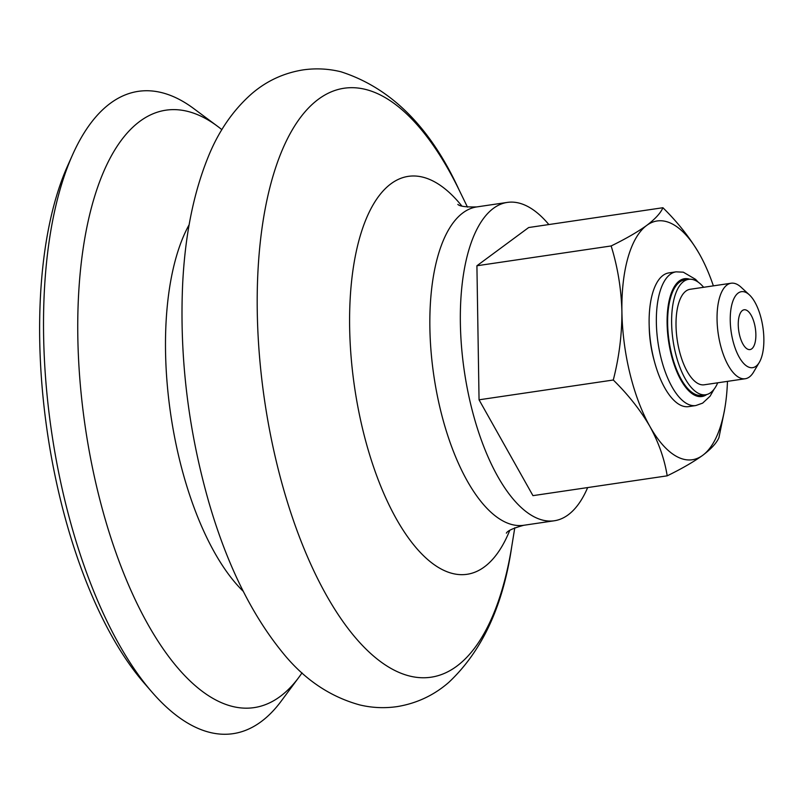 <?xml version="1.0" encoding="UTF-8"?>
<svg xmlns="http://www.w3.org/2000/svg" width="804" height="804" viewBox="0 0 804 804"><rect width="100%" height="100%" fill="white"/><g stroke="black" fill="none" stroke-linecap="round" stroke-linejoin="round"><path stroke-width="1.21" d="M727.459 381.367A120.68 50.381 -98.4 0 1 725.067 406.804A120.68 50.381 -98.4 0 1 702.756 455.295A120.68 50.381 -98.4 0 1 649.923 426.492A120.68 50.381 -98.4 0 1 621.904 311.55C621.261 288.807 617.673 266.948 611.151 245.954C625.733 238.828 637.592 231.984 646.717 225.411C655.27 218.919 660.667 213.03 662.908 207.723C677.893 222.457 690.103 237.954 699.54 254.215A120.68 50.381 -98.4 0 1 703.721 262.184A120.68 50.381 -98.4 0 1 713.369 285.852M724.263 411.578L718.947 437.607C716.706 442.903 711.309 448.803 702.756 455.295C693.621 461.868 681.762 468.712 667.189 475.837C664.576 459.275 658.818 442.823 649.923 426.492C640.486 410.241 628.276 394.754 613.291 380.011C619.13 357.207 621.994 334.384 621.904 311.55A120.68 50.381 -98.4 0 1 646.717 225.411A120.68 50.381 -98.4 0 1 699.54 254.215M754.534 324.163A20.11 8.392 -98.4 0 1 749.991 349.579A20.11 8.392 -98.4 0 1 738.755 330.906A20.11 8.392 -98.4 0 1 744.122 309.781A20.11 8.392 -98.4 0 1 754.534 324.163M302.023 672.858A301.952 126.057 -98.4 0 1 298.766 677.46L281.129 701.219A324.635 135.524 -98.4 0 1 151.976 692.093L143.956 682.847A312.314 130.379 -98.4 0 1 67.657 165.755L72.661 154.589A324.635 135.524 -98.4 0 1 193.674 108.54L217.422 126.198A301.952 126.057 -98.4 0 1 221.874 129.665M151.976 692.093A324.635 135.524 -98.4 0 1 72.661 154.589M298.766 677.46A301.952 126.057 -98.4 0 1 85.314 427.326A301.952 126.057 -98.4 0 1 217.422 126.198M587.664 487.566A160.9 67.174 -98.4 0 1 554.298 520.771A160.9 67.174 -98.4 0 1 464.36 371.398A160.9 67.174 -98.4 0 1 507.324 202.407A160.9 67.174 -98.4 0 1 548.851 224.557M662.908 207.723L528.67 227.532L476.913 265.762L479.053 399.809L532.951 495.646L667.189 475.837M761.318 319.148A38.401 16.03 -98.4 0 1 759.328 362.343A38.401 16.03 -98.4 0 1 731.198 332.022A38.401 16.03 -98.4 0 1 749.368 294.857A38.401 16.03 -98.4 0 1 761.318 319.148M654.295 361.006A58.33 24.351 -98.4 0 1 649.2 326.474M759.328 362.343L753.599 372.051A48.27 20.15 -98.4 0 1 745.228 378.744A48.27 20.15 -98.4 0 1 718.253 333.931A48.27 20.15 -98.4 0 1 731.137 283.229A48.27 20.15 -98.4 0 1 741.087 287.219L749.368 294.857M731.137 283.229L690.113 289.289A48.27 20.15 81.6 0 0 679.229 350.283A48.27 20.15 81.6 0 0 704.203 384.794L745.228 378.744M611.151 245.954L476.913 265.762M613.291 380.011L479.053 399.809M688.576 406.623A67.576 28.21 -98.4 0 1 650.808 343.881A67.576 28.21 -98.4 0 1 668.848 272.908L676.084 271.842A67.576 28.21 -98.4 0 0 658.034 342.816A67.576 28.21 -98.4 0 0 695.812 405.548L688.576 406.623M717.721 382.804A58.33 24.351 -98.4 0 1 705.671 394.744L701.691 395.337A58.33 24.351 -98.4 0 1 669.089 341.187A58.33 24.351 -98.4 0 1 684.666 279.923L688.646 279.34A58.33 24.351 -98.4 0 1 703.631 287.289M705.671 394.744A58.33 24.351 -98.4 0 1 673.069 340.594A58.33 24.351 -98.4 0 1 688.646 279.34M243.25 591.322A211.06 88.108 -98.4 0 1 170.77 414.713A211.06 88.108 -98.4 0 1 189.161 224.698M511.726 546.65A297.671 124.268 -98.4 0 1 336.725 612.336A297.671 124.268 -98.4 0 1 272.566 177.583A297.671 124.268 -98.4 0 1 459.084 189.925C430.411 127.273 391.035 87.897 340.956 71.787C328.565 68.732 316.002 68.089 303.279 69.868C283.822 72.973 266.657 80.902 251.803 93.666C232.768 110.429 218.065 131.957 207.673 158.227C193.342 193.995 185 235.974 182.649 284.154C179.433 357.016 188.176 429.728 208.859 502.289C226.597 563.443 250.798 613.07 281.45 651.16C303.178 678.606 329.258 696.515 359.679 704.907C372.071 707.882 384.613 708.435 397.307 706.585C416.794 703.349 433.949 695.279 448.773 682.385C482.149 651.029 503.133 605.784 511.726 546.65L514.791 527.766M509.736 530.439A201.131 83.968 -98.4 0 1 395.337 517.083A201.131 83.968 -98.4 0 1 356.192 251.853A201.131 83.968 -98.4 0 1 461.858 206.025M506.369 533.163C507.515 530.771 513.324 528.138 523.816 525.273A160.9 67.174 -98.4 0 1 433.869 375.89A160.9 67.174 -98.4 0 1 476.832 206.909C465.968 207.191 459.637 206.347 457.848 204.387M706.726 394.533A59.536 24.854 -98.4 0 1 668.586 341.258A59.536 24.854 -98.4 0 1 689.711 279.239M725.067 406.804L724.283 411.578M467.476 207.12L459.084 189.925M507.324 202.407L476.832 206.909M554.298 520.771L523.816 525.273M698.224 282.164L695.55 279.34L683.32 272.184L676.084 271.842M695.812 405.548L702.636 403.136L710.083 396.191L714.022 389.277"/></g></svg>
